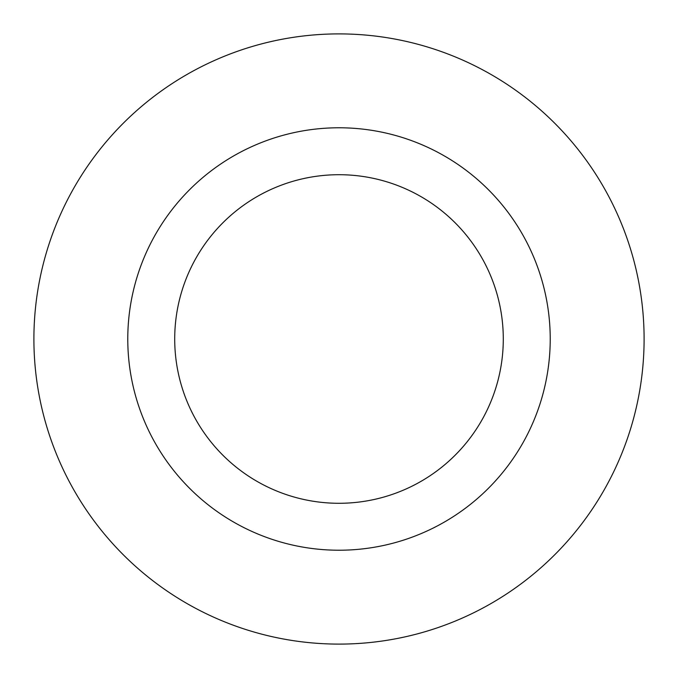 <?xml version="1.0" encoding="UTF-8"?>
<svg xmlns="http://www.w3.org/2000/svg" width="678" height="678" viewBox="0 0 678 678"><rect width="100%" height="100%" fill="white"/><g stroke="black" fill="none" stroke-linecap="round" stroke-linejoin="round"><path stroke-width="1.02" d="M503.288 339A164.288 164.288 0 0 0 339 174.712A164.288 164.288 0 0 0 174.712 339A164.288 164.288 0 0 0 339 503.288A164.288 164.288 0 0 0 503.288 339A164.288 164.288 0 0 1 339 503.288A164.288 164.288 0 0 1 174.712 339M644.1 339A305.1 305.1 0 0 0 339 33.9A305.1 305.1 0 0 0 33.9 339A305.1 305.1 0 0 0 339 644.1A305.1 305.1 0 0 0 644.1 339M339 550.222A211.222 211.222 0 0 0 550.222 339A211.222 211.222 0 0 0 339 127.778A211.222 211.222 0 0 0 127.778 339A211.222 211.222 0 0 0 339 550.222"/></g></svg>
